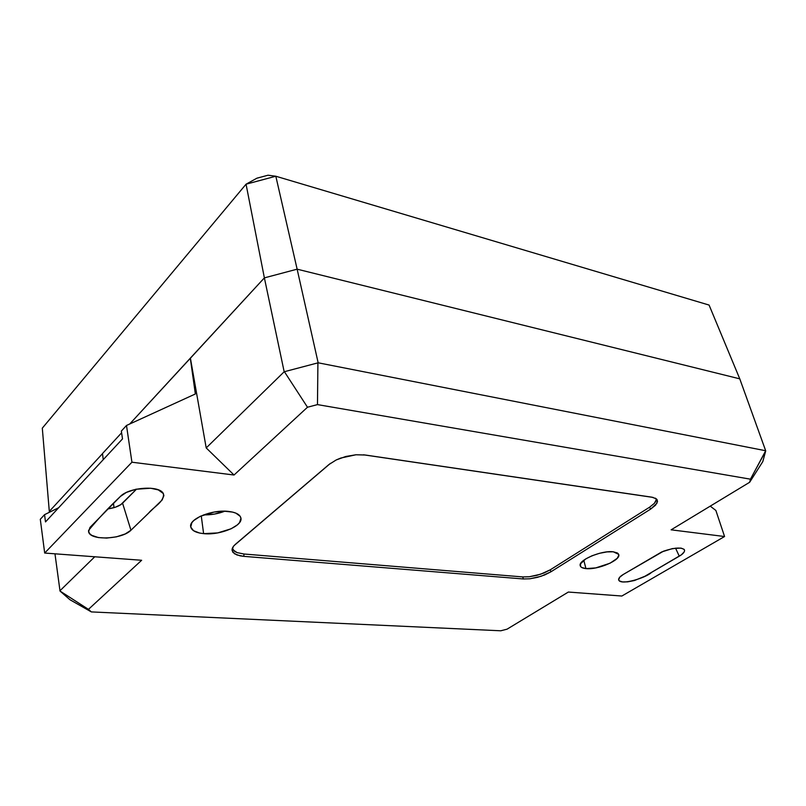 <?xml version="1.0" encoding="UTF-8"?>
<svg xmlns="http://www.w3.org/2000/svg" width="806" height="806" viewBox="0 0 806 806"><rect width="100%" height="100%" fill="white"/><g stroke="black" fill="none" stroke-linecap="round" stroke-linejoin="round"><path stroke-width="1.21" d="M49.307 511.427L42.305 428.157L49.307 511.427L102.513 453.647L49.307 511.427L49.418 512.263L49.307 511.427L102.513 453.647L49.307 511.427M190.407 358.207L264.378 277.879L246.052 184.191L42.305 428.157L246.052 184.191L264.378 277.879L297.132 269.174L275.823 176.232L246.052 184.191L275.823 176.232L297.132 269.174L739.777 378.85L709.078 305.061L275.823 176.232L268.035 175.214L256.923 178.186L246.052 184.191L256.923 178.186L268.035 175.214L275.823 176.232L709.078 305.061L739.777 378.85L297.132 269.174L264.378 277.879L190.307 358.186L195.354 393.973L126.492 425.477L121.353 431.069L122.502 438.897L45.499 521.915L44.552 514.661L40.3 519.286L44.683 553.047L131.932 462.211L126.492 425.477L195.354 393.973L190.307 358.186L129.706 424.006L190.407 358.207L206.205 447.924L190.407 358.207L264.378 277.879L284.175 371.757L318.158 362.801L297.132 269.174L264.378 277.879L190.407 358.207M203.606 533.632C195.656 532.776 191.344 530.408 190.659 526.52C189.108 518.721 212.441 509.332 228.531 511.417C235.674 512.284 239.775 514.399 240.833 517.764C243.583 525.693 220.25 535.537 203.606 533.632L201.258 515.86L203.606 533.632L199.586 533.038L193.49 530.68L190.74 527.064L191.818 522.731L193.793 520.495L200.231 516.334L214.094 512.052L223.987 511.185L232.561 512.082L235.926 513.16L240.188 516.324L240.934 518.288L239.553 522.6L237.508 524.787L231.09 528.796L217.66 532.917L203.606 533.632M585.952 568.603C582.577 568.26 580.673 567.303 580.229 565.701C577.983 560.21 601.679 550.155 613.285 551.798L618.645 554.347C621.628 559.838 597.851 570.104 585.952 568.603L583.776 560.251L585.952 568.603L581.731 567.495L580.592 566.507L580.501 563.847L585.7 558.931L592.007 555.777L599.493 553.299L606.978 551.898L613.285 551.798L617.426 552.987L618.474 554.024L618.796 555.284L617.225 558.316L610.082 563.203L595.755 567.908L585.952 568.603M203.696 514.863L214.477 514.077L224.834 511.195C218.043 513.815 210.991 515.034 203.696 514.863M675.539 548.12L679.267 556.19C683.377 553.793 685.06 551.616 684.344 549.672C681.282 547.103 674.32 547.617 663.459 551.213L623.34 574.426L661.746 551.929L672.416 548.594L680.999 548.1L684.082 549.339L684.596 550.438L684.294 551.778L681.443 554.77L644.921 576.25L634.403 580.532L627.642 581.851L622.534 581.932L619.31 580.864L618.645 579.867L619.703 577.237L623.34 574.426C620.277 576.23 618.696 577.962 618.605 579.625C619.743 586.184 646.634 577.549 651.45 572.441L679.267 556.19L675.539 548.12M568.361 592.047L507.055 629.174L500.768 630.786L91.35 611.915L69.961 599.735L60.027 591.05L54.969 553.823L60.027 591.05L69.961 599.735L91.35 611.915L88.459 609.356L60.027 591.05L88.459 609.356L141.644 560.271L44.683 553.047L40.3 519.286L44.552 514.661L45.499 521.915L122.502 438.897L121.353 431.069L126.492 425.477L131.932 462.211L234.032 475.016L206.205 447.924L234.032 475.016L307.489 407.232L317.473 404.602L750.457 479.177L765.7 450.987L762.798 461.606L749.64 482.28L671.126 529.824L724.564 536.524L621.849 596.027L568.361 592.047L621.849 596.027L724.564 536.524L715.879 510.46L724.564 536.524L671.126 529.824L749.64 482.28L762.798 461.606L765.68 450.745L750.457 479.177L749.64 482.28L750.457 479.177L317.473 404.602L317.907 363.063L317.473 404.602L307.489 407.232L284.508 371.868L307.489 407.232L234.032 475.016L131.932 462.211L44.683 553.047L141.644 560.271L88.459 609.356L91.35 611.915L500.768 630.786L507.055 629.174L568.361 592.047M710.247 506.138L715.879 510.46L710.247 506.138M114.019 507.669L113.495 503.448L114.019 507.669M58.647 507.74L44.552 514.661L58.647 507.74M103.239 459.662L102.503 453.546L103.239 459.662M739.777 378.85L765.68 450.745L739.777 378.85L297.132 269.174L318.158 362.801L765.68 450.745L318.158 362.801L284.175 371.757L206.205 447.924L284.175 371.757L264.378 277.879L297.132 269.174L739.777 378.85M94.755 556.785L59.916 590.808L94.755 556.785M121.605 432.802L102.503 453.546L121.605 432.802M108.165 508.868L115.187 507.296L120.789 504.647L136.567 489.111L122.572 503.196L130.955 530.227L148.516 513.251C153.15 507.186 163.689 502.501 163.558 494.179C160.878 484.829 128.92 487.086 120.326 496.506L126.361 492.426L135.811 489.272L150.672 488.235L158.298 489.897L163.134 493.383L163.89 495.579L162.107 500.032L130.955 530.227L125.242 533.945L116.376 536.856L106.634 538.076L98.362 537.562L91.733 535.335L89.637 533.612L88.66 531.607L89.97 527.426L120.326 496.506C108.629 507.599 98.06 518.883 88.62 530.358C86.887 540.967 121.676 539.939 130.955 530.227L122.572 503.196C119.802 505.916 114.996 507.81 108.165 508.868M232.299 548.312L234.617 551.375L237.075 552.604L243.986 554.014L243.795 556.352L523.326 578.96L522.782 576.925L243.986 554.014L243.795 556.352L240.047 555.838L234.415 553.732L232.047 550.417L233.367 546.408L235.372 544.332L328.939 464.538L336.223 459.944L340.787 458.04L355.99 454.765L365.299 455.017L651.792 497.161L656.195 498.733L657.263 500.012L656.91 503.307L650.674 509.08L550.881 571.827L541.128 576.27L529.844 578.789L523.326 578.96L243.795 556.352L236.873 554.951L232.783 552.201L232.047 549.299L232.853 547.183M232.984 549.833L237.075 552.604L243.986 554.014L522.782 576.925L529.3 576.753L540.574 574.245L550.317 569.792L649.485 507.266L654.331 503.377L655.711 501.483L656.245 498.773M544.171 572.905L550.317 569.792L550.881 571.827L544.725 574.94L537.35 577.378L529.844 578.789L523.326 578.96L522.782 576.925L529.3 576.753L536.796 575.353L544.171 572.905M653.192 497.433L363.536 454.806M330.44 463.349L234.062 545.591M655.228 498.138L656.94 499.478L657.505 501.554L655.53 505.201L650.674 509.08L649.485 507.266L550.317 569.792L550.881 571.827L650.674 509.08L649.485 507.266L654.331 503.377L656.296 499.73M336.223 459.944L345.744 456.498L355.99 454.765"/></g></svg>
